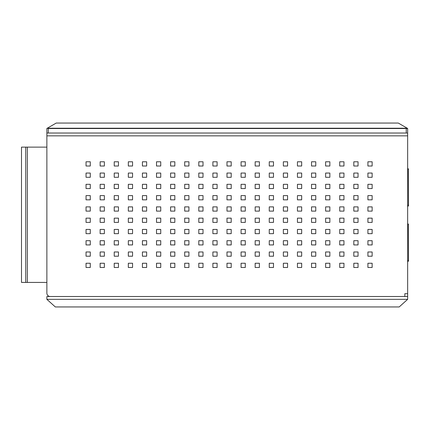 <?xml version="1.0" encoding="UTF-8"?>
<svg xmlns="http://www.w3.org/2000/svg" width="430" height="430" viewBox="0 0 430 430"><rect width="100%" height="100%" fill="white"/><g stroke="black" fill="none" stroke-linecap="round" stroke-linejoin="round"><path stroke-width="0.64" d="M46.87 133.031L406.242 133.031L406.242 128.527L407.656 128.463L398.293 123.055L56.228 123.055L46.87 128.463L46.87 293.131A3.381 3.381 0 0 0 50.251 296.512L404.834 296.512L404.834 293.695L407.656 293.695L407.656 296.512L46.87 296.512L46.87 299.334L55.325 306.945L399.196 306.945L407.656 299.334L407.656 296.512M407.656 293.695L407.656 128.463M372.138 263.251L372.138 267.481L367.913 267.481L367.913 263.251L372.138 263.251M372.138 251.98L372.138 256.205L367.913 256.205L367.913 251.98L372.138 251.98M372.138 240.703L372.138 244.933L367.913 244.933L367.913 240.703L372.138 240.703M372.138 229.432L372.138 233.657L367.913 233.657L367.913 229.432L372.138 229.432M372.138 218.155L372.138 222.385L367.913 222.385L367.913 218.155L372.138 218.155M372.138 206.878L372.138 211.108L367.913 211.108L367.913 206.878L372.138 206.878M372.138 195.607L372.138 199.832L367.913 199.832L367.913 195.607L372.138 195.607M372.138 184.33L372.138 188.56L367.913 188.56L367.913 184.33L372.138 184.33M372.138 173.059L372.138 177.284L367.913 177.284L367.913 173.059L372.138 173.059M372.138 161.782L372.138 166.012L367.913 166.012L367.913 161.782L372.138 161.782M358.045 263.251L358.045 267.481L353.82 267.481L353.82 263.251L358.045 263.251M358.045 251.98L358.045 256.205L353.82 256.205L353.82 251.98L358.045 251.98M358.045 240.703L358.045 244.933L353.82 244.933L353.82 240.703L358.045 240.703M358.045 229.432L358.045 233.657L353.82 233.657L353.82 229.432L358.045 229.432M358.045 218.155L358.045 222.385L353.82 222.385L353.82 218.155L358.045 218.155M358.045 206.878L358.045 211.108L353.82 211.108L353.82 206.878L358.045 206.878M358.045 195.607L358.045 199.832L353.82 199.832L353.82 195.607L358.045 195.607M358.045 184.33L358.045 188.56L353.82 188.56L353.82 184.33L358.045 184.33M358.045 173.059L358.045 177.284L353.82 177.284L353.82 173.059L358.045 173.059M358.045 161.782L358.045 166.012L353.82 166.012L353.82 161.782L358.045 161.782M343.952 263.251L343.952 267.481L339.727 267.481L339.727 263.251L343.952 263.251M343.952 251.98L343.952 256.205L339.727 256.205L339.727 251.98L343.952 251.98M343.952 240.703L343.952 244.933L339.727 244.933L339.727 240.703L343.952 240.703M343.952 229.432L343.952 233.657L339.727 233.657L339.727 229.432L343.952 229.432M343.952 218.155L343.952 222.385L339.727 222.385L339.727 218.155L343.952 218.155M343.952 206.878L343.952 211.108L339.727 211.108L339.727 206.878L343.952 206.878M343.952 195.607L343.952 199.832L339.727 199.832L339.727 195.607L343.952 195.607M343.952 184.33L343.952 188.56L339.727 188.56L339.727 184.33L343.952 184.33M343.952 173.059L343.952 177.284L339.727 177.284L339.727 173.059L343.952 173.059M343.952 161.782L343.952 166.012L339.727 166.012L339.727 161.782L343.952 161.782M329.858 263.251L329.858 267.481L325.634 267.481L325.634 263.251L329.858 263.251M329.858 251.98L329.858 256.205L325.634 256.205L325.634 251.98L329.858 251.98M329.858 240.703L329.858 244.933L325.634 244.933L325.634 240.703L329.858 240.703M329.858 229.432L329.858 233.657L325.634 233.657L325.634 229.432L329.858 229.432M329.858 218.155L329.858 222.385L325.634 222.385L325.634 218.155L329.858 218.155M329.858 206.878L329.858 211.108L325.634 211.108L325.634 206.878L329.858 206.878M329.858 195.607L329.858 199.832L325.634 199.832L325.634 195.607L329.858 195.607M329.858 184.33L329.858 188.56L325.634 188.56L325.634 184.33L329.858 184.33M329.858 173.059L329.858 177.284L325.634 177.284L325.634 173.059L329.858 173.059M329.858 161.782L329.858 166.012L325.634 166.012L325.634 161.782L329.858 161.782M315.765 263.251L315.765 267.481L311.54 267.481L311.54 263.251L315.765 263.251M315.765 251.98L315.765 256.205L311.54 256.205L311.54 251.98L315.765 251.98M315.765 240.703L315.765 244.933L311.54 244.933L311.54 240.703L315.765 240.703M315.765 229.432L315.765 233.657L311.54 233.657L311.54 229.432L315.765 229.432M315.765 218.155L315.765 222.385L311.54 222.385L311.54 218.155L315.765 218.155M315.765 206.878L315.765 211.108L311.54 211.108L311.54 206.878L315.765 206.878M315.765 195.607L315.765 199.832L311.54 199.832L311.54 195.607L315.765 195.607M315.765 184.33L315.765 188.56L311.54 188.56L311.54 184.33L315.765 184.33M315.765 173.059L315.765 177.284L311.54 177.284L311.54 173.059L315.765 173.059M315.765 161.782L315.765 166.012L311.54 166.012L311.54 161.782L315.765 161.782M301.672 263.251L301.672 267.481L297.447 267.481L297.447 263.251L301.672 263.251M301.672 251.98L301.672 256.205L297.447 256.205L297.447 251.98L301.672 251.98M301.672 240.703L301.672 244.933L297.447 244.933L297.447 240.703L301.672 240.703M301.672 229.432L301.672 233.657L297.447 233.657L297.447 229.432L301.672 229.432M301.672 218.155L301.672 222.385L297.447 222.385L297.447 218.155L301.672 218.155M301.672 206.878L301.672 211.108L297.447 211.108L297.447 206.878L301.672 206.878M301.672 195.607L301.672 199.832L297.447 199.832L297.447 195.607L301.672 195.607M301.672 184.33L301.672 188.56L297.447 188.56L297.447 184.33L301.672 184.33M301.672 173.059L301.672 177.284L297.447 177.284L297.447 173.059L301.672 173.059M301.672 161.782L301.672 166.012L297.447 166.012L297.447 161.782L301.672 161.782M287.579 263.251L287.579 267.481L283.354 267.481L283.354 263.251L287.579 263.251M287.579 251.98L287.579 256.205L283.354 256.205L283.354 251.98L287.579 251.98M287.579 240.703L287.579 244.933L283.354 244.933L283.354 240.703L287.579 240.703M287.579 229.432L287.579 233.657L283.354 233.657L283.354 229.432L287.579 229.432M287.579 218.155L287.579 222.385L283.354 222.385L283.354 218.155L287.579 218.155M287.579 206.878L287.579 211.108L283.354 211.108L283.354 206.878L287.579 206.878M287.579 195.607L287.579 199.832L283.354 199.832L283.354 195.607L287.579 195.607M287.579 184.33L287.579 188.56L283.354 188.56L283.354 184.33L287.579 184.33M287.579 173.059L287.579 177.284L283.354 177.284L283.354 173.059L287.579 173.059M287.579 161.782L287.579 166.012L283.354 166.012L283.354 161.782L287.579 161.782M273.485 263.251L273.485 267.481L269.261 267.481L269.261 263.251L273.485 263.251M273.485 251.98L273.485 256.205L269.261 256.205L269.261 251.98L273.485 251.98M273.485 240.703L273.485 244.933L269.261 244.933L269.261 240.703L273.485 240.703M273.485 229.432L273.485 233.657L269.261 233.657L269.261 229.432L273.485 229.432M273.485 218.155L273.485 222.385L269.261 222.385L269.261 218.155L273.485 218.155M273.485 206.878L273.485 211.108L269.261 211.108L269.261 206.878L273.485 206.878M273.485 195.607L273.485 199.832L269.261 199.832L269.261 195.607L273.485 195.607M273.485 184.33L273.485 188.56L269.261 188.56L269.261 184.33L273.485 184.33M273.485 173.059L273.485 177.284L269.261 177.284L269.261 173.059L273.485 173.059M273.485 161.782L273.485 166.012L269.261 166.012L269.261 161.782L273.485 161.782M259.392 263.251L259.392 267.481L255.167 267.481L255.167 263.251L259.392 263.251M259.392 251.98L259.392 256.205L255.167 256.205L255.167 251.98L259.392 251.98M259.392 240.703L259.392 244.933L255.167 244.933L255.167 240.703L259.392 240.703M259.392 229.432L259.392 233.657L255.167 233.657L255.167 229.432L259.392 229.432M259.392 218.155L259.392 222.385L255.167 222.385L255.167 218.155L259.392 218.155M259.392 206.878L259.392 211.108L255.167 211.108L255.167 206.878L259.392 206.878M259.392 195.607L259.392 199.832L255.167 199.832L255.167 195.607L259.392 195.607M259.392 184.33L259.392 188.56L255.167 188.56L255.167 184.33L259.392 184.33M259.392 173.059L259.392 177.284L255.167 177.284L255.167 173.059L259.392 173.059M259.392 161.782L259.392 166.012L255.167 166.012L255.167 161.782L259.392 161.782M245.299 263.251L245.299 267.481L241.074 267.481L241.074 263.251L245.299 263.251M245.299 251.98L245.299 256.205L241.074 256.205L241.074 251.98L245.299 251.98M245.299 240.703L245.299 244.933L241.074 244.933L241.074 240.703L245.299 240.703M245.299 229.432L245.299 233.657L241.074 233.657L241.074 229.432L245.299 229.432M245.299 218.155L245.299 222.385L241.074 222.385L241.074 218.155L245.299 218.155M245.299 206.878L245.299 211.108L241.074 211.108L241.074 206.878L245.299 206.878M245.299 195.607L245.299 199.832L241.074 199.832L241.074 195.607L245.299 195.607M245.299 184.33L245.299 188.56L241.074 188.56L241.074 184.33L245.299 184.33M245.299 173.059L245.299 177.284L241.074 177.284L241.074 173.059L245.299 173.059M245.299 161.782L245.299 166.012L241.074 166.012L241.074 161.782L245.299 161.782M231.206 263.251L231.206 267.481L226.981 267.481L226.981 263.251L231.206 263.251M231.206 251.98L231.206 256.205L226.981 256.205L226.981 251.98L231.206 251.98M231.206 240.703L231.206 244.933L226.981 244.933L226.981 240.703L231.206 240.703M231.206 229.432L231.206 233.657L226.981 233.657L226.981 229.432L231.206 229.432M231.206 218.155L231.206 222.385L226.981 222.385L226.981 218.155L231.206 218.155M231.206 206.878L231.206 211.108L226.981 211.108L226.981 206.878L231.206 206.878M231.206 195.607L231.206 199.832L226.981 199.832L226.981 195.607L231.206 195.607M231.206 184.33L231.206 188.56L226.981 188.56L226.981 184.33L231.206 184.33M231.206 173.059L231.206 177.284L226.981 177.284L226.981 173.059L231.206 173.059M231.206 161.782L231.206 166.012L226.981 166.012L226.981 161.782L231.206 161.782M217.112 263.251L217.112 267.481L212.888 267.481L212.888 263.251L217.112 263.251M217.112 251.98L217.112 256.205L212.888 256.205L212.888 251.98L217.112 251.98M217.112 240.703L217.112 244.933L212.888 244.933L212.888 240.703L217.112 240.703M217.112 229.432L217.112 233.657L212.888 233.657L212.888 229.432L217.112 229.432M217.112 218.155L217.112 222.385L212.888 222.385L212.888 218.155L217.112 218.155M217.112 206.878L217.112 211.108L212.888 211.108L212.888 206.878L217.112 206.878M217.112 195.607L217.112 199.832L212.888 199.832L212.888 195.607L217.112 195.607M217.112 184.33L217.112 188.56L212.888 188.56L212.888 184.33L217.112 184.33M217.112 173.059L217.112 177.284L212.888 177.284L212.888 173.059L217.112 173.059M217.112 161.782L217.112 166.012L212.888 166.012L212.888 161.782L217.112 161.782M203.019 263.251L203.019 267.481L198.794 267.481L198.794 263.251L203.019 263.251M203.019 251.98L203.019 256.205L198.794 256.205L198.794 251.98L203.019 251.98M203.019 240.703L203.019 244.933L198.794 244.933L198.794 240.703L203.019 240.703M203.019 229.432L203.019 233.657L198.794 233.657L198.794 229.432L203.019 229.432M203.019 218.155L203.019 222.385L198.794 222.385L198.794 218.155L203.019 218.155M203.019 206.878L203.019 211.108L198.794 211.108L198.794 206.878L203.019 206.878M203.019 195.607L203.019 199.832L198.794 199.832L198.794 195.607L203.019 195.607M203.019 184.33L203.019 188.56L198.794 188.56L198.794 184.33L203.019 184.33M203.019 173.059L203.019 177.284L198.794 177.284L198.794 173.059L203.019 173.059M203.019 161.782L203.019 166.012L198.794 166.012L198.794 161.782L203.019 161.782M188.926 263.251L188.926 267.481L184.701 267.481L184.701 263.251L188.926 263.251M188.926 251.98L188.926 256.205L184.701 256.205L184.701 251.98L188.926 251.98M188.926 240.703L188.926 244.933L184.701 244.933L184.701 240.703L188.926 240.703M188.926 229.432L188.926 233.657L184.701 233.657L184.701 229.432L188.926 229.432M188.926 218.155L188.926 222.385L184.701 222.385L184.701 218.155L188.926 218.155M188.926 206.878L188.926 211.108L184.701 211.108L184.701 206.878L188.926 206.878M188.926 195.607L188.926 199.832L184.701 199.832L184.701 195.607L188.926 195.607M188.926 184.33L188.926 188.56L184.701 188.56L184.701 184.33L188.926 184.33M188.926 173.059L188.926 177.284L184.701 177.284L184.701 173.059L188.926 173.059M188.926 161.782L188.926 166.012L184.701 166.012L184.701 161.782L188.926 161.782M174.833 263.251L174.833 267.481L170.608 267.481L170.608 263.251L174.833 263.251M174.833 251.98L174.833 256.205L170.608 256.205L170.608 251.98L174.833 251.98M174.833 240.703L174.833 244.933L170.608 244.933L170.608 240.703L174.833 240.703M174.833 229.432L174.833 233.657L170.608 233.657L170.608 229.432L174.833 229.432M174.833 218.155L174.833 222.385L170.608 222.385L170.608 218.155L174.833 218.155M174.833 206.878L174.833 211.108L170.608 211.108L170.608 206.878L174.833 206.878M174.833 195.607L174.833 199.832L170.608 199.832L170.608 195.607L174.833 195.607M174.833 184.33L174.833 188.56L170.608 188.56L170.608 184.33L174.833 184.33M174.833 173.059L174.833 177.284L170.608 177.284L170.608 173.059L174.833 173.059M174.833 161.782L174.833 166.012L170.608 166.012L170.608 161.782L174.833 161.782M160.739 263.251L160.739 267.481L156.515 267.481L156.515 263.251L160.739 263.251M160.739 251.98L160.739 256.205L156.515 256.205L156.515 251.98L160.739 251.98M160.739 240.703L160.739 244.933L156.515 244.933L156.515 240.703L160.739 240.703M160.739 229.432L160.739 233.657L156.515 233.657L156.515 229.432L160.739 229.432M160.739 218.155L160.739 222.385L156.515 222.385L156.515 218.155L160.739 218.155M160.739 206.878L160.739 211.108L156.515 211.108L156.515 206.878L160.739 206.878M160.739 195.607L160.739 199.832L156.515 199.832L156.515 195.607L160.739 195.607M160.739 184.33L160.739 188.56L156.515 188.56L156.515 184.33L160.739 184.33M160.739 173.059L160.739 177.284L156.515 177.284L156.515 173.059L160.739 173.059M160.739 161.782L160.739 166.012L156.515 166.012L156.515 161.782L160.739 161.782M146.646 263.251L146.646 267.481L142.421 267.481L142.421 263.251L146.646 263.251M146.646 251.98L146.646 256.205L142.421 256.205L142.421 251.98L146.646 251.98M146.646 240.703L146.646 244.933L142.421 244.933L142.421 240.703L146.646 240.703M146.646 229.432L146.646 233.657L142.421 233.657L142.421 229.432L146.646 229.432M146.646 218.155L146.646 222.385L142.421 222.385L142.421 218.155L146.646 218.155M146.646 206.878L146.646 211.108L142.421 211.108L142.421 206.878L146.646 206.878M146.646 195.607L146.646 199.832L142.421 199.832L142.421 195.607L146.646 195.607M146.646 184.33L146.646 188.56L142.421 188.56L142.421 184.33L146.646 184.33M146.646 173.059L146.646 177.284L142.421 177.284L142.421 173.059L146.646 173.059M146.646 161.782L146.646 166.012L142.421 166.012L142.421 161.782L146.646 161.782M132.553 263.251L132.553 267.481L128.328 267.481L128.328 263.251L132.553 263.251M132.553 251.98L132.553 256.205L128.328 256.205L128.328 251.98L132.553 251.98M132.553 240.703L132.553 244.933L128.328 244.933L128.328 240.703L132.553 240.703M132.553 229.432L132.553 233.657L128.328 233.657L128.328 229.432L132.553 229.432M132.553 218.155L132.553 222.385L128.328 222.385L128.328 218.155L132.553 218.155M132.553 206.878L132.553 211.108L128.328 211.108L128.328 206.878L132.553 206.878M132.553 195.607L132.553 199.832L128.328 199.832L128.328 195.607L132.553 195.607M132.553 184.33L132.553 188.56L128.328 188.56L128.328 184.33L132.553 184.33M132.553 173.059L132.553 177.284L128.328 177.284L128.328 173.059L132.553 173.059M132.553 161.782L132.553 166.012L128.328 166.012L128.328 161.782L132.553 161.782M118.46 263.251L118.46 267.481L114.235 267.481L114.235 263.251L118.46 263.251M118.46 251.98L118.46 256.205L114.235 256.205L114.235 251.98L118.46 251.98M118.46 240.703L118.46 244.933L114.235 244.933L114.235 240.703L118.46 240.703M118.46 229.432L118.46 233.657L114.235 233.657L114.235 229.432L118.46 229.432M118.46 218.155L118.46 222.385L114.235 222.385L114.235 218.155L118.46 218.155M118.46 206.878L118.46 211.108L114.235 211.108L114.235 206.878L118.46 206.878M118.46 195.607L118.46 199.832L114.235 199.832L114.235 195.607L118.46 195.607M118.46 184.33L118.46 188.56L114.235 188.56L114.235 184.33L118.46 184.33M118.46 173.059L118.46 177.284L114.235 177.284L114.235 173.059L118.46 173.059M118.46 161.782L118.46 166.012L114.235 166.012L114.235 161.782L118.46 161.782M104.366 263.251L104.366 267.481L100.142 267.481L100.142 263.251L104.366 263.251M104.366 251.98L104.366 256.205L100.142 256.205L100.142 251.98L104.366 251.98M104.366 240.703L104.366 244.933L100.142 244.933L100.142 240.703L104.366 240.703M104.366 229.432L104.366 233.657L100.142 233.657L100.142 229.432L104.366 229.432M104.366 218.155L104.366 222.385L100.142 222.385L100.142 218.155L104.366 218.155M104.366 206.878L104.366 211.108L100.142 211.108L100.142 206.878L104.366 206.878M104.366 195.607L104.366 199.832L100.142 199.832L100.142 195.607L104.366 195.607M104.366 184.33L104.366 188.56L100.142 188.56L100.142 184.33L104.366 184.33M104.366 173.059L104.366 177.284L100.142 177.284L100.142 173.059L104.366 173.059M104.366 161.782L104.366 166.012L100.142 166.012L100.142 161.782L104.366 161.782M90.273 263.251L90.273 267.481L86.048 267.481L86.048 263.251L90.273 263.251M90.273 251.98L90.273 256.205L86.048 256.205L86.048 251.98L90.273 251.98M90.273 240.703L90.273 244.933L86.048 244.933L86.048 240.703L90.273 240.703M90.273 229.432L90.273 233.657L86.048 233.657L86.048 229.432L90.273 229.432M90.273 218.155L90.273 222.385L86.048 222.385L86.048 218.155L90.273 218.155M90.273 206.878L90.273 211.108L86.048 211.108L86.048 206.878L90.273 206.878M90.273 195.607L90.273 199.832L86.048 199.832L86.048 195.607L90.273 195.607M90.273 184.33L90.273 188.56L86.048 188.56L86.048 184.33L90.273 184.33M90.273 173.059L90.273 177.284L86.048 177.284L86.048 173.059L90.273 173.059M90.273 161.782L90.273 166.012L86.048 166.012L86.048 161.782L90.273 161.782M46.87 299.334L407.656 299.334M407.242 128.221L47.278 128.221L48.278 128.527L48.278 133.031M46.87 128.463L47.278 128.221M406.242 128.527L48.278 128.527M406.242 133.031L407.656 133.031M25.73 282.419L21.5 282.419L21.5 147.125L25.73 147.125L25.73 282.419L46.87 282.419M27.353 282.419L27.353 147.125L46.87 147.125M27.353 147.125L25.73 147.125M407.656 205.61L407.796 205.046M407.656 168.544A0.844 0.844 0 0 1 408.349 168.904L408.5 205.47A0.844 0.844 0 0 1 407.656 206.314M407.656 169.388L408.5 169.388L408.349 168.904L407.887 169.226A0.279 0.279 0 0 0 407.656 169.108M407.656 205.046L408.5 205.046M407.936 205.046L407.936 205.47A0.279 0.279 0 0 1 407.656 205.75M407.656 260.854L407.796 260.29M407.656 223.788A0.844 0.844 0 0 1 408.349 224.148L408.5 260.714A0.844 0.844 0 0 1 407.656 261.558M408.349 224.148L407.656 224.637M408.5 224.637L407.936 224.637M407.656 260.29L408.5 260.29M407.936 260.29L407.936 260.714A0.279 0.279 0 0 1 407.656 260.994M407.656 135.848L46.87 135.848"/></g></svg>
